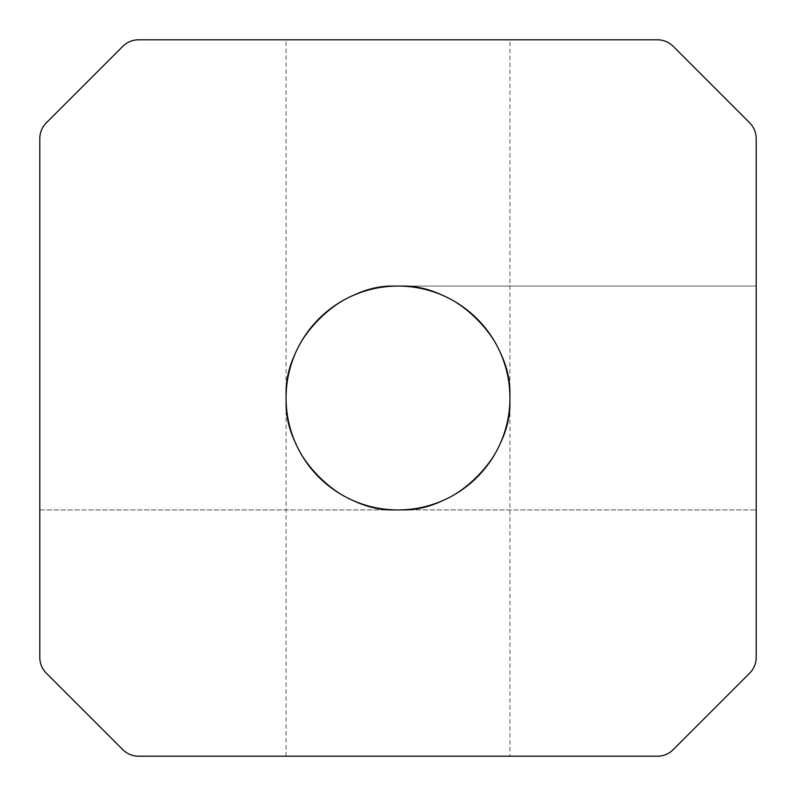 <?xml version="1.0" encoding="UTF-8"?>
<svg xmlns="http://www.w3.org/2000/svg" width="796" height="796" viewBox="0 0 796 796"><rect width="100%" height="100%" fill="white"/><g stroke="black" fill="none" stroke-linecap="round" stroke-linejoin="round"><path stroke-width="0.6" stroke-dasharray="3.98 2.98" d="M509.938 756.2L286.062 756.2L509.938 756.2L509.938 398C514.942 453.382 453.382 514.942 398 509.938C342.618 514.942 281.058 453.382 286.062 398A111.938 111.938 0 0 0 398 509.938A111.938 111.938 0 0 0 509.938 398C514.942 453.382 453.382 514.942 398 509.938C453.382 514.942 514.942 453.382 509.938 398C514.942 453.382 453.382 514.942 398 509.938C342.618 514.942 281.058 453.382 286.062 398C281.058 453.382 342.618 514.942 398 509.938C453.382 514.942 514.942 453.382 509.938 398C514.942 342.618 453.382 281.058 398 286.062C342.618 281.058 281.058 342.618 286.062 398C281.058 453.382 342.618 514.942 398 509.938C342.618 514.942 281.058 453.382 286.062 398C281.058 453.382 342.618 514.942 398 509.938C453.382 514.942 514.942 453.382 509.938 398C514.942 342.618 453.382 281.058 398 286.062C453.382 281.058 514.942 342.618 509.938 398C514.942 342.618 453.382 281.058 398 286.062C453.382 281.058 514.942 342.618 509.938 398A111.938 111.938 0 0 0 398 286.062A111.938 111.938 0 0 0 286.062 398C281.058 342.618 342.618 281.058 398 286.062C453.382 281.058 514.942 342.618 509.938 398L509.938 39.8L286.062 39.8L509.938 39.8M39.8 398L39.8 509.938L39.8 398M756.2 398L756.2 509.938L756.2 398M398 286.062C342.618 281.058 281.058 342.618 286.062 398C281.058 342.618 342.618 281.058 398 286.062C342.618 281.058 281.058 342.618 286.062 398C281.058 342.618 342.618 281.058 398 286.062L756.2 286.062L398 286.062M756.2 657.377L756.2 138.623A22.387 22.387 0 0 0 749.643 122.793L673.207 46.357A22.387 22.387 0 0 0 657.377 39.8L138.623 39.8A22.387 22.387 0 0 0 122.793 46.357L46.357 122.793A22.387 22.387 0 0 0 39.8 138.623L39.8 657.377A22.387 22.387 0 0 0 46.357 673.207L122.793 749.643A22.387 22.387 0 0 0 138.623 756.2L657.377 756.2A22.387 22.387 0 0 0 673.207 749.643L749.643 673.207A22.387 22.387 0 0 0 756.2 657.377M39.8 509.938L756.2 509.938L39.8 509.938M286.062 756.2L286.062 39.8"/><path stroke-width="1.19" d="M286.062 398A111.938 111.938 0 0 0 398 509.938A111.938 111.938 0 0 0 509.938 398A111.938 111.938 0 0 0 398 286.062A111.938 111.938 0 0 0 286.062 398M756.2 657.377L756.2 138.623A22.387 22.387 0 0 0 749.643 122.793L673.207 46.357A22.387 22.387 0 0 0 657.377 39.8L138.623 39.8A22.387 22.387 0 0 0 122.793 46.357L46.357 122.793A22.387 22.387 0 0 0 39.8 138.623L39.8 657.377A22.387 22.387 0 0 0 46.357 673.207L122.793 749.643A22.387 22.387 0 0 0 138.623 756.2L657.377 756.2A22.387 22.387 0 0 0 673.207 749.643L749.643 673.207A22.387 22.387 0 0 0 756.2 657.377"/></g></svg>
